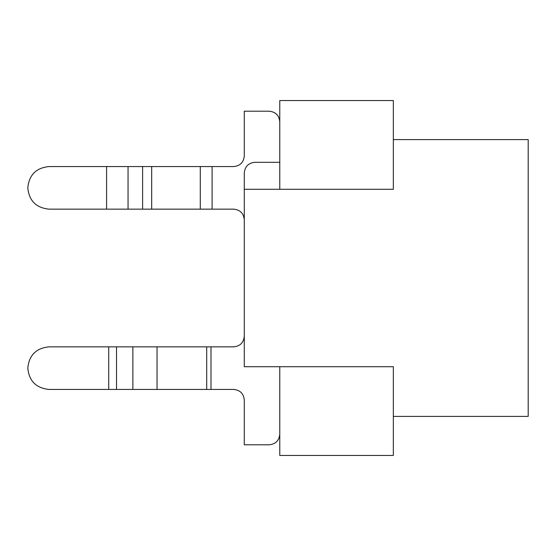 <?xml version="1.0" encoding="UTF-8"?>
<svg xmlns="http://www.w3.org/2000/svg" width="556" height="556" viewBox="0 0 556 556"><rect width="100%" height="100%" fill="white"/><g stroke="black" fill="none" stroke-linecap="round" stroke-linejoin="round"><path stroke-width="0.83" d="M279.772 366.724L393.342 366.724L393.342 455.447L279.772 455.447L279.772 366.724L244.286 366.724L244.286 172.951C244.918 166.487 248.462 162.936 254.933 162.303L279.772 162.303M393.342 416.409L528.2 416.409L528.2 139.591L393.342 139.591M279.772 189.276L279.772 100.553L393.342 100.553L393.342 189.276L244.286 189.276M279.772 434.153C279.147 440.623 275.595 444.168 269.125 444.8L244.286 444.8L244.286 400.084C243.653 393.613 240.102 390.069 233.638 389.436L49.095 389.436C36.161 388.171 29.065 381.075 27.8 368.142C29.065 355.208 36.161 348.112 49.095 346.847L233.638 346.847C240.102 346.221 243.653 342.67 244.286 336.199C243.653 342.67 240.102 346.221 233.638 346.847C240.102 346.221 243.653 342.67 244.286 336.199C243.653 342.67 240.102 346.221 233.638 346.847C240.102 346.221 243.653 342.67 244.286 336.199M244.286 400.084C243.653 393.613 240.102 390.069 233.638 389.436C240.102 390.069 243.653 393.613 244.286 400.084C243.653 393.613 240.102 390.069 233.638 389.436C240.102 390.069 243.653 393.613 244.286 400.084M279.772 121.847C279.147 115.377 275.595 111.832 269.125 111.2L244.286 111.2L244.286 155.916C243.653 162.387 240.102 165.931 233.638 166.564L212.093 166.564L212.093 209.153L233.638 209.153C240.102 209.779 243.653 213.33 244.286 219.801C243.653 213.33 240.102 209.779 233.638 209.153C240.102 209.779 243.653 213.33 244.286 219.801C243.653 213.33 240.102 209.779 233.638 209.153C240.102 209.779 243.653 213.33 244.286 219.801M244.286 155.916C243.653 162.387 240.102 165.931 233.638 166.564C240.102 165.931 243.653 162.387 244.286 155.916C243.653 162.387 240.102 165.931 233.638 166.564C240.102 165.931 243.653 162.387 244.286 155.916M200.285 166.564L200.285 209.153L49.095 209.153C36.161 207.888 29.065 200.792 27.8 187.858C29.065 174.925 36.161 167.829 49.095 166.564L212.093 166.564M106.599 209.153L49.095 209.153L106.599 209.153L49.095 209.153L106.599 209.153L106.599 166.564M200.285 209.153L212.093 209.153M210.995 346.847L210.995 389.436M206.7 346.847L206.7 389.436M157.049 346.847L157.049 389.436M132.87 346.847L132.87 389.436M116.524 346.847L116.524 389.436M108.726 346.847L108.726 389.436M128.047 209.153L128.047 166.564M142.614 209.153L142.614 166.564M151.684 209.153L151.684 166.564"/></g></svg>
